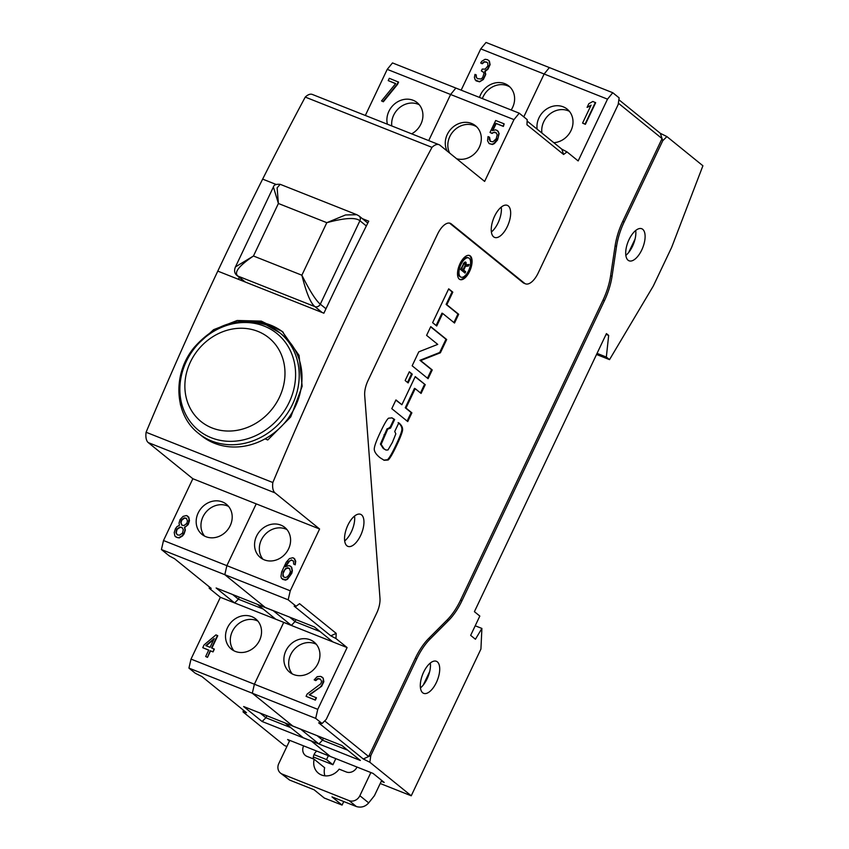 <?xml version="1.0" encoding="UTF-8"?>
<svg xmlns="http://www.w3.org/2000/svg" width="849" height="849" viewBox="0 0 849 849"><rect width="100%" height="100%" fill="white"/><g stroke="black" fill="none" stroke-linecap="round" stroke-linejoin="round"><path stroke-width="1.27" d="M666.911 136.593L702.908 165.767L671.644 247.388L653.306 286.017L609.529 359.636L606.335 357.058L608.669 335.419L606.441 333.604L474.411 611.673L479.823 616.066L470.654 635.37L475.429 639.244L481.892 628.43L480.927 649.039L411.234 795.8L369.835 762.243L370.811 755.546L416.742 658.813A43.097 19.76 111.6 0 1 430.135 639L448.601 620.481L447.168 619.919A43.097 19.76 111.6 0 0 460.572 600.094L602.992 300.164A43.097 19.76 111.6 0 0 610.633 275.638L615.101 245.934A43.097 19.76 -68.4 0 1 622.741 221.409L662.061 138.599L660.331 133.325L666.911 136.593L662.751 140.711L624.164 221.971A43.097 19.76 111.6 0 0 616.523 246.497L612.065 276.201A43.097 19.76 -68.4 0 1 604.414 300.726L602.992 300.164M604.414 300.726L461.994 600.668A43.097 19.76 -68.4 0 1 448.601 620.481M642.735 229.315A17.235 7.906 111.6 0 0 641.759 228.742A17.235 7.906 111.6 0 0 628.525 240.713A17.235 7.906 111.6 0 0 628.069 260.208A17.235 7.906 111.6 0 0 629.045 260.792A17.235 7.906 111.6 0 0 642.279 248.81A17.235 7.906 111.6 0 0 642.735 229.315M437.341 661.859A17.235 7.906 111.6 0 0 436.365 661.286A17.235 7.906 111.6 0 0 423.131 673.268A17.235 7.906 111.6 0 0 422.675 692.763A17.235 7.906 111.6 0 0 423.651 693.336A17.235 7.906 111.6 0 0 436.885 681.365A17.235 7.906 111.6 0 0 437.341 661.859M525.478 283.821L524.056 283.258A17.235 7.906 -68.4 0 1 523.08 282.685L524.502 283.248A17.235 7.906 111.6 0 0 525.478 283.821A17.235 7.906 111.6 0 0 538.202 272.964L618.157 104.576L619.133 97.879L612.766 92.721L607.502 99.153L578.158 160.939L567.026 151.918L563.587 154.476L526.964 124.792L527.187 119.635L519.238 113.193L513.974 119.624L484.63 181.421L440.047 145.285A17.235 7.906 -68.4 0 0 439.06 144.701A17.235 7.906 -68.4 0 0 431.992 147.355A1853.229 849.796 111.6 0 0 272.837 482.529A17.235 7.906 -68.4 0 0 275.002 492.866L319.595 529.001L290.252 590.798L288.172 599.808L296.121 606.25L299.559 603.692L336.193 633.375L335.971 638.544L347.103 647.564L317.759 709.35L315.679 718.371L322.058 723.528L326.218 719.411L376.691 613.116A17.235 7.906 111.6 0 0 379.981 598.29L364.699 395.454A17.235 7.906 -68.4 0 1 367.988 380.628L437.532 234.165A17.235 7.906 -68.4 0 1 450.257 223.308A17.235 7.906 -68.4 0 1 451.243 223.881L449.811 223.319A17.235 7.906 111.6 0 0 449.514 223.096M524.502 283.248L451.243 223.881M508.286 205.925A17.235 7.906 111.6 0 0 507.299 205.352A17.235 7.906 111.6 0 0 494.076 217.333A17.235 7.906 111.6 0 0 493.609 236.829A17.235 7.906 111.6 0 0 494.596 237.402A17.235 7.906 111.6 0 0 507.829 225.431A17.235 7.906 111.6 0 0 508.286 205.925M361.578 514.897A17.235 7.906 111.6 0 0 360.592 514.314A17.235 7.906 111.6 0 0 347.368 526.295A17.235 7.906 111.6 0 0 346.901 545.79A17.235 7.906 111.6 0 0 347.888 546.363A17.235 7.906 111.6 0 0 361.122 534.392A17.235 7.906 111.6 0 0 361.578 514.897M420.446 687.923A17.235 7.906 111.6 0 0 423.29 685.016A17.235 7.906 111.6 0 0 429.69 671.548A17.235 7.906 111.6 0 0 430.316 663.027M625.84 255.369A17.235 7.906 111.6 0 0 628.674 252.471A17.235 7.906 111.6 0 0 635.073 239.004A17.235 7.906 111.6 0 0 635.71 230.482M344.673 540.951A17.235 7.906 111.6 0 0 354.553 516.054M491.38 231.989A17.235 7.906 111.6 0 0 501.26 207.092M635.073 239.004L628.674 252.471M429.69 671.548L423.29 685.016M449.683 153.096A19.389 17.065 129 0 1 453.207 131.425A19.389 17.065 129 0 1 474.092 125.514A19.389 17.065 129 0 1 476.724 126.862M447.136 151.026A19.389 17.065 129 0 1 450.66 129.356A19.389 17.065 129 0 1 471.545 123.445A19.389 17.065 129 0 1 475.504 125.758A19.389 17.065 129 0 1 478.56 148.639A19.389 17.065 129 0 1 456.666 158.752M428.713 140.594L450.607 94.494L455.86 88.063L450.607 94.494L428.713 140.594M513.974 119.624L387.229 69.363L392.493 62.922L519.238 113.193M490.011 132.465L491.751 133.155L494.617 132.104L496.113 132.699L497.206 134.768L496.209 138.748L492.961 141.836L490.255 141.305L489.162 139.236L489.533 137.198L488.037 136.604L487.538 140.785L489.162 143.608L492.123 144.234L494.022 143.354L498.108 137.867L498.83 133.229L498.236 131.351L495.71 129.801L492.346 130.661L495.848 123.296L503.075 126.161L504.157 123.858L495.689 120.505L490.011 132.465L492.07 133.42L493.725 132.433L496.304 132.911M490.382 141.358L489.533 137.198M489.162 143.608L492.441 144.5L494.341 143.608L497.546 139.958L499.148 133.484L497.206 130.396M492.908 130.396L496.166 123.551L503.393 126.416L504.157 123.858M431.992 147.355L305.247 97.083A17.235 7.906 -68.4 0 1 312.315 94.441L439.06 144.701M272.837 482.529L146.092 432.258A1853.229 849.796 -68.4 0 1 217.79 271.118L323.883 313.196A1853.229 849.796 -68.4 0 1 368.742 221.196L362.374 218.671M239.333 277.4A1853.229 849.796 111.6 0 0 238.431 279.3L217.79 271.118A1853.229 849.796 111.6 0 1 262.649 179.118L275.946 184.392L262.649 179.118A1853.229 849.796 -68.4 0 1 305.247 97.083M265.026 438.869L267.775 439.962L290.814 416.891L302.148 386.274L299.071 355.381L282.218 331.439L261.29 321.124L237.158 320.498L213.598 329.677L194.272 347.315M180.391 404.198A67.23 59.143 -51 0 0 180.614 405.398L180.699 405.429M180.614 405.398L180.243 403.551M283.226 332.277A67.23 59.143 -51 0 0 247.643 321.219M288.172 599.808L224.805 574.677L226.874 565.657L256.218 503.871L192.85 478.73L148.257 442.594A17.235 7.906 -68.4 0 1 146.092 432.258M381.265 781.282L384.215 782.449L373.072 773.418L330.346 756.47L311.233 740.986L262.108 721.501L243.631 706.527L292.767 726.012L252.312 693.23L254.382 684.22L283.725 622.359L234.6 602.939L238.399 599.203L232.605 594.512M612.766 92.721L486.021 42.45L480.757 48.881L544.135 74.012L549.388 67.58L544.135 74.012L523.78 116.875L544.135 74.012L607.502 99.153M289.477 741.039L287.62 739.532L330.346 756.47L311.243 740.922L360.369 760.471L341.892 745.496L292.767 726.012L252.312 693.23L315.679 718.371M220.358 597.293L234.6 602.939L216.124 587.975L265.249 607.459L224.805 574.677L265.249 607.459L314.385 626.944L332.861 641.908L283.725 622.423L254.382 684.22L252.312 693.23L188.934 668.099L191.014 659.089L220.358 597.293L209.225 588.272L209.289 586.85M618.868 99.726L660.331 133.325M662.751 140.711L662.061 138.599L618.359 103.185M370.811 755.546L368.646 756.533L415.31 658.251A43.097 19.76 -68.4 0 1 428.713 638.437L447.168 619.919M369.835 762.243L363.255 758.985L368.646 756.533L324.7 720.918M523.08 282.685L449.811 223.319M405.164 380.532L408.125 382.931L412.274 374.186L409.314 371.777L405.164 380.532M390.561 428.108L394.647 419.502L392.058 417.899L388.545 418.186C387.006 419.332 384.289 424.001 380.394 432.173C376.065 441.31 374.027 447.126 374.282 449.609C374.547 452.114 376.478 454.82 380.065 457.717L384.141 460.275L388.142 460.02C389.871 458.587 392.62 453.897 396.398 445.937C399.985 438.381 402.023 433.245 402.511 430.549C402.999 427.843 401.768 425.285 398.818 422.876L394.732 431.483L395.836 433.86L392.397 442.393L387.993 449.959L386.019 450.066L384.024 448.803L381.137 444.367L387.749 429.116L390.561 428.108L389.298 427.493M412.158 365.792L428.087 378.696L432.237 369.952L420.658 360.57L440.387 352.791L446.68 339.526L430.751 326.621L426.601 335.366L437.734 344.397L418.78 351.836L412.158 365.792M432.629 322.673L436.726 326.005L442.69 313.451L454.512 323.034L458.672 314.289L446.839 304.706L452.804 292.152L448.697 288.83L432.629 322.673M425.243 384.682L415.246 376.585L401.885 404.729L395.952 399.921L391.792 408.666L407.722 421.571L411.882 412.826L405.981 408.051L415.193 388.662L421.083 393.437L425.243 384.682L415.14 376.797M470.293 255.952A12.926 5.932 111.6 0 0 469.561 255.517A12.926 5.932 111.6 0 0 459.638 264.506A12.926 5.932 111.6 0 0 459.288 279.13A12.926 5.932 111.6 0 0 460.031 279.565A12.926 5.932 111.6 0 0 469.953 270.576A12.926 5.932 111.6 0 0 470.293 255.952M460.391 276.806A10.347 4.744 111.6 0 0 460.975 277.156A10.347 4.744 111.6 0 0 468.924 269.971A10.347 4.744 111.6 0 0 469.189 258.276A10.347 4.744 111.6 0 0 468.606 257.926A10.347 4.744 111.6 0 0 460.667 265.111A10.347 4.744 111.6 0 0 460.391 276.806M463.681 270.109L465.496 266.289L468.34 266.098L469.094 264.517L465.952 264.782L465.952 262.288L464.477 262.341L460.572 269.473L465.029 273.081L465.666 271.733L463.066 269.632M465.146 265.376L463.108 269.653L461.686 268.496L463.724 264.219L464.934 263.328L465.146 265.376M412.274 374.186L411.563 373.9L407.52 382.432M389.893 427.726L393.936 419.215L391.707 417.772M386.019 450.066L383.313 448.527L380.426 444.08L387.038 428.83L389.85 427.822M383.78 460.126L387.431 459.733C389.16 458.301 391.909 453.61 395.687 445.651C399.274 438.095 401.312 432.969 401.8 430.263C402.288 427.556 401.057 424.999 398.107 422.6M427.472 378.198L431.525 369.665L419.947 360.294L439.676 352.505L445.969 339.25L430.655 326.833M453.907 322.535L457.951 314.003L446.128 304.42L452.093 291.876L448.601 289.042M436.121 325.507L441.979 313.164L442.69 313.451M411.563 373.9L409.207 371.989M420.478 392.938L424.532 384.406M407.117 421.083L411.16 412.55L405.27 407.775L414.482 388.375L415.193 388.662M401.885 404.729L395.846 400.134M394.647 419.502L393.936 419.215M446.68 339.526L445.969 339.25M440.387 352.791L439.676 352.505M420.658 360.57L419.947 360.294M432.237 369.952L431.525 369.665M452.804 292.152L452.093 291.876M446.839 304.706L446.128 304.42M458.672 314.289L457.951 314.003M411.882 412.826L411.16 412.55M405.981 408.051L405.27 407.775M322.058 723.528L318.662 722.839L363.255 758.985M411.234 795.8L380.214 783.5M481.892 628.43L475.207 625.787M606.08 334.389L608.669 335.419M597.059 353.375L606.335 357.058M609.529 359.636L596.529 354.479M347.687 750.187L322.461 740.19M336.193 633.375L330.802 635.827L335.971 638.544M347.103 647.564L332.861 641.908M296.121 606.25L294.168 606.144L330.802 635.827M317.759 709.35L191.014 659.089M293.669 674.552A19.389 17.065 -51 0 0 316.688 665.807A19.389 17.065 -51 0 0 314.13 642.109A19.389 17.065 -51 0 0 310.172 639.796A19.389 17.065 -51 0 0 287.142 648.551A19.389 17.065 -51 0 0 289.711 672.249A19.389 17.065 -51 0 0 293.669 674.552M306.075 696.329L315.361 700.138L316.454 697.846L309.163 694.811L320.2 687.159L322.471 684.241L323.416 679.147L322.853 677.831L320.582 676.377L317.186 676.674L314.183 679.858L315.435 680.357L317.77 678.542L320.232 678.977L321.569 681.142L320.975 683.647L307.168 694.026L306.075 696.329L315.043 699.884L316.136 697.581M309.598 694.991L321.665 686.236L323.851 681.641L323.172 678.086L321.58 676.77M314.183 679.858L315.754 680.611L318.088 678.807L320.476 679.211M316.316 644.295A19.389 17.065 -51 0 0 314.947 643.669A19.389 17.065 -51 0 0 292.916 650.981A19.389 17.065 -51 0 0 292.3 673.936M569.382 111.325A19.389 17.065 -51 0 0 568.013 110.71A19.389 17.065 -51 0 0 549.282 114.498A19.389 17.065 -51 0 0 541.938 133.06M553.813 142.685A19.389 17.065 -51 0 0 571.557 129.324A19.389 17.065 -51 0 0 567.196 109.15A19.389 17.065 -51 0 0 563.237 106.836A19.389 17.065 -51 0 0 544.496 110.625A19.389 17.065 -51 0 0 537.162 129.186M582.573 123.094L585.386 124.336L595.658 102.708L592.846 101.466L588.824 103.695L587.084 107.377L591.095 105.149L582.573 123.094L585.067 124.081L595.34 102.453M587.084 107.377L590.819 105.743M567.026 151.918L561.858 149.201L527.123 121.057M563.587 154.476L561.858 149.201M286.973 529.596A19.389 17.065 -51 0 0 285.604 528.969A19.389 17.065 -51 0 0 263.572 536.281A19.389 17.065 -51 0 0 262.957 559.236M264.326 559.862A19.389 17.065 -51 0 0 287.344 551.107A19.389 17.065 -51 0 0 284.786 527.409A19.389 17.065 -51 0 0 280.828 525.106A19.389 17.065 -51 0 0 257.809 533.851A19.389 17.065 -51 0 0 260.367 557.549A19.389 17.065 -51 0 0 264.326 559.862M319.595 529.001L256.218 503.871L226.874 565.657L224.805 574.677L161.427 549.547L163.507 540.526L192.85 478.73M290.252 590.798L163.507 540.526M282.547 579.347L285.582 580.132L287.482 579.251L291.791 573.298L292.385 570.804L291.695 567.249L289.106 565.54L285.275 566.761L288.172 561.889L291.483 559.926L293.499 561.274L293.658 564.065L294.9 564.564L295.314 563.078L294.847 559.067L292.82 557.719L289.456 558.578L286.24 562.218L281.656 571.886L280.934 576.524L281.518 578.392L285.264 579.878L287.164 578.986L290.379 575.346L292.067 570.549L291.377 566.994L290.347 566.039M285.858 566.453L289.647 560.966L291.801 560.181L293.096 560.701M293.658 564.065L295.219 564.818L295.749 561.2L293.818 558.111M283.587 577.023L283.025 573.659L284.999 569.509L287.121 568.172L289.636 568.618M290.411 571.526L289.35 574.391L287.291 576.853L285.137 577.638L282.866 576.195L283.12 571.918L285.614 568.533L287.769 567.748L289.509 568.437L290.411 571.526M320.179 631.635L294.953 621.627M459.68 279.395A12.926 5.932 111.6 0 0 469.401 269.908A12.926 5.932 111.6 0 0 469.582 255.676A12.926 5.932 111.6 0 0 469.189 255.411M460.975 277.156L460.264 276.87A10.347 4.744 -68.4 0 1 459.68 276.53A10.347 4.744 -68.4 0 1 459.956 264.824A10.347 4.744 -68.4 0 1 467.895 257.64L468.606 257.926M465.496 266.289L467.629 265.811L468.213 264.591M465.666 271.733L462.97 269.833M464.414 272.582L464.955 271.447M465.952 262.288L465.199 261.97M466.133 262.744L465.241 262.001M466.186 263.721L465.422 262.458M465.952 264.782L465.369 264.548M468.34 266.098L467.629 265.811M463.692 263.148L464.934 263.328M463.108 269.653L461.113 268.326M464.541 263.328L463.83 263.041M464.138 263.625L463.543 263.381M463.724 264.219L463.172 264.007M461.686 268.496L461.134 268.284M356.813 214.701L359.063 215.986A4.309 3.789 129 0 1 359.912 220.751C355.667 217.227 344.641 217.875 326.812 222.682L278.398 203.484L273.399 186.992L235.449 266.915L253.458 256.005C238.771 265.96 233.624 272.667 238.007 276.127L314.905 306.616C310.607 303.199 306.256 292.725 301.873 275.214L326.812 222.682L345.522 214.956L356.813 214.701L280.202 184.318L277.124 187.831L278.398 203.484L253.458 256.005L301.873 275.214C309.874 291.08 316.019 300.737 320.306 304.175L359.912 220.751L366.344 225.961M323.458 738.184L322.556 740.095L317.08 735.659M295.951 619.632L295.038 621.532L289.573 617.096M322.556 740.095L318.906 743.968L303.242 737.749L285.094 723.04L300.758 729.249L318.906 743.968M295.038 621.532L291.398 625.405L275.734 619.197L257.576 604.477L273.24 610.696L291.398 625.405M212.006 427.928A53.869 47.385 -51 0 0 279.427 397.3A53.869 47.385 -51 0 0 257.852 331.375A53.869 47.385 -51 0 0 190.42 362.003A53.869 47.385 -51 0 0 212.006 427.928M214.426 443.263A64.651 56.862 129 0 1 201.234 435.558L198.454 433.298A64.651 56.862 129 0 0 211.645 441.002A64.651 56.862 129 0 0 288.384 411.829A64.651 56.862 129 0 0 279.852 332.85L282.632 335.1A64.651 56.862 129 0 1 291.165 414.079A64.651 56.862 129 0 1 214.426 443.263M286.898 746.483L284.489 745.539L243.09 711.982L243.355 710.135M365.335 115.464L387.229 69.363M209.225 588.272L211.178 588.378L174.544 558.695L169.375 555.978L161.427 549.547M243.09 711.982L246.475 712.672L201.882 676.526L195.312 673.268L188.934 668.099M461.156 90.153L480.757 48.881M335.811 758.635L332.914 764.737L326.547 759.579L314.034 754.612M313.345 756.979L332.914 764.737M328.383 755.695L326.547 759.579M204.567 536.08A19.389 17.065 129 0 1 205.193 513.125A19.389 17.065 129 0 1 227.214 505.813A19.389 17.065 129 0 1 228.583 506.439M205.936 536.706A19.389 17.065 129 0 1 201.977 534.392A19.389 17.065 129 0 1 199.419 510.695A19.389 17.065 129 0 1 222.438 501.95A19.389 17.065 129 0 1 226.396 504.253A19.389 17.065 129 0 1 228.954 527.951A19.389 17.065 129 0 1 205.936 536.706M175.923 537.056L179.203 537.948L182.503 535.974L184.095 533.872L185.347 529.988L184.721 527.558L188.213 524.565L189.465 520.692L188.786 517.137L186.44 515.534L183.076 516.383L180.084 519.567L179.043 522.995L179.426 525.329L177.048 526.571L175.456 528.672L174.215 532.556L174.894 536.101L177.42 537.65L178.884 537.682L182.185 535.719L184.435 532.238L185.029 529.734L184.403 527.303L186.525 525.956L188.552 522.931L189.051 518.76L187.438 515.927M177.399 534.912L176.242 532.949L177.027 529.426L180.084 527.356L182.164 527.632M181.983 525.244L181.049 522.825L181.644 520.32L184.456 518.155L186.536 518.431M411.648 133.834A19.389 17.065 -51 0 0 417.114 102.602A19.389 17.065 -51 0 0 413.155 100.288A19.389 17.065 -51 0 0 393.777 104.66A19.389 17.065 -51 0 0 387.388 124.209M381.53 100.925L383.345 101.774L397.502 84.433L398.595 82.13L389.309 78.31L388.216 80.613L395.698 83.573L381.53 100.925L383.026 101.519L397.183 84.168L398.277 81.865M388.216 80.613L395.613 83.68M419.3 104.788A19.389 17.065 -51 0 0 417.931 104.162A19.389 17.065 -51 0 0 399.433 107.759A19.389 17.065 -51 0 0 391.782 125.949M479.505 97.433A19.389 17.065 129 0 1 504.847 83.68A19.389 17.065 129 0 1 508.806 85.993A19.389 17.065 129 0 1 511.172 109.988M476.056 80.846L479.579 81.833L483.357 79.498L485.755 74.436L485.108 71.443L487.91 69.278L490.096 64.673L489.417 61.128L487.57 59.717L485.108 59.281L481.808 61.255L480.683 62.996L481.924 63.495L484.27 61.68L486.732 62.115L487.751 63.07L487.91 65.861L485.161 69.151L482.232 69.077L481.362 70.923L483.633 72.367L483.941 73.587L482.699 77.461L481.075 79.01L477.393 78.649L476.087 77.036L476.215 74.892L474.973 74.404L474.411 77.461L475.281 79.997L479.261 81.578L481.882 80.422L483.941 77.959L485.437 74.181L484.79 71.189L487.591 69.024L489.777 64.418L489.098 60.863M480.683 62.996L482.243 63.749L484.588 61.945L486.976 62.348M481.362 70.923L482.667 71.571M477.467 78.67L476.406 77.291L476.215 74.892M482.37 98.569A19.389 17.065 129 0 1 507.405 85.749A19.389 17.065 129 0 1 510.026 87.097M239.354 597.187L238.399 599.203L263.211 609.041M266.862 715.739L265.907 717.755L260.112 713.064M235.279 651.395A19.389 17.065 129 0 1 231.321 649.092A19.389 17.065 129 0 1 228.763 625.395A19.389 17.065 129 0 1 251.782 616.639A19.389 17.065 129 0 1 255.74 618.953A19.389 17.065 129 0 1 258.298 642.651A19.389 17.065 129 0 1 235.279 651.395M211.91 648.042L217.758 635.731L215.943 634.882L204.057 644.932L202.752 647.691L208.684 650.175M202.752 647.691L208.737 650.069L205.67 656.51L207.485 657.359L210.541 650.918L213.035 651.905L214.351 649.145L211.539 647.893L217.44 635.476M206.233 645.792L213.778 639.435M233.91 650.78A19.389 17.065 129 0 1 234.536 627.825A19.389 17.065 129 0 1 256.557 620.513A19.389 17.065 129 0 1 257.926 621.139M290.719 727.604L265.907 717.755L262.108 721.501M213.035 651.905L214.033 648.891M210.541 650.918L212.717 651.65M207.485 657.359L210.223 650.663M205.67 656.51L207.167 657.105M205.808 645.622L214.192 638.565L210.043 647.309L205.808 645.622M177.261 534.859L175.923 532.684L176.709 529.171L179.765 527.102L181.973 527.431L183.31 529.606L182.535 533.119L179.479 535.188L177.261 534.859M186.345 518.23L187.459 520.861L186.865 523.355L184.063 525.52L181.856 525.191L180.731 522.559L181.325 520.066L184.127 517.901L186.345 518.23M324.902 775.827A15.515 13.648 129 0 1 324.668 767.751L314.162 759.229L307.073 756.427A8.617 7.577 129 0 1 305.322 755.398A8.617 7.577 129 0 1 303.624 745.878M313.27 758.879A8.617 7.577 129 0 1 316.719 751.068M343.76 801.541L342.073 805.085L335.068 799.408L335.695 798.336M335.164 799.45L331.98 796.871L356.4 806.55C361.228 807.908 365.325 806.688 368.699 802.878L374.42 795.693L381.689 780.401M289.785 740.392L278.79 763.559A8.617 7.577 -51 0 0 280.478 773.078A8.617 7.577 -51 0 0 282.239 774.108L349.077 800.618A8.617 7.577 -51 0 0 359.859 795.715L370.864 772.537M357.026 767.05A8.617 7.577 129 0 1 346.243 771.953L339.154 769.141A15.515 13.648 129 0 1 318.354 773.152A15.515 13.648 129 0 1 314.162 759.229M342.073 805.085L324.276 798.028L314.077 789.772L289.562 780.04L282.239 774.108M280.478 773.078L289.562 780.04M622.741 221.409L624.164 221.971M615.101 245.934L616.523 246.497M612.065 276.201L610.633 275.638M387.749 429.116L387.038 428.83M384.682 435.123L383.96 434.837M381.137 444.367L380.426 444.08M384.024 448.803L383.313 448.527M402.511 430.549L401.8 430.263M396.398 445.937L395.687 445.651M388.142 460.02L387.431 459.733M415.31 658.251L416.742 658.813M275.002 492.866L148.257 442.594M428.713 638.437L430.135 639M461.994 600.668L460.572 600.094M245.287 282.027L238.007 276.127A4.309 3.789 129 0 1 237.126 275.607L244.809 281.836M325.974 308.76L320.306 304.175A4.309 3.789 129 0 1 314.905 306.616L322.196 312.528M211.231 437.734A62.285 54.792 129 0 1 186.281 361.515A62.285 54.792 129 0 1 264.23 326.112A62.285 54.792 129 0 1 289.18 402.33A62.285 54.792 129 0 1 211.231 437.734M266.66 325.146A64.651 56.862 129 0 1 279.852 332.85L266.416 324.997C239.163 316.295 215.062 323.798 194.134 347.496C172.273 373.74 174.13 414.673 198.454 433.298M368.699 802.878L359.859 795.715M356.4 806.55L349.077 800.618M273.399 186.992C273.792 184.912 276.063 184.021 280.202 184.318M235.449 266.915C233.931 270.682 234.483 273.58 237.126 275.607M359.063 215.986L367.797 223.064"/></g></svg>
